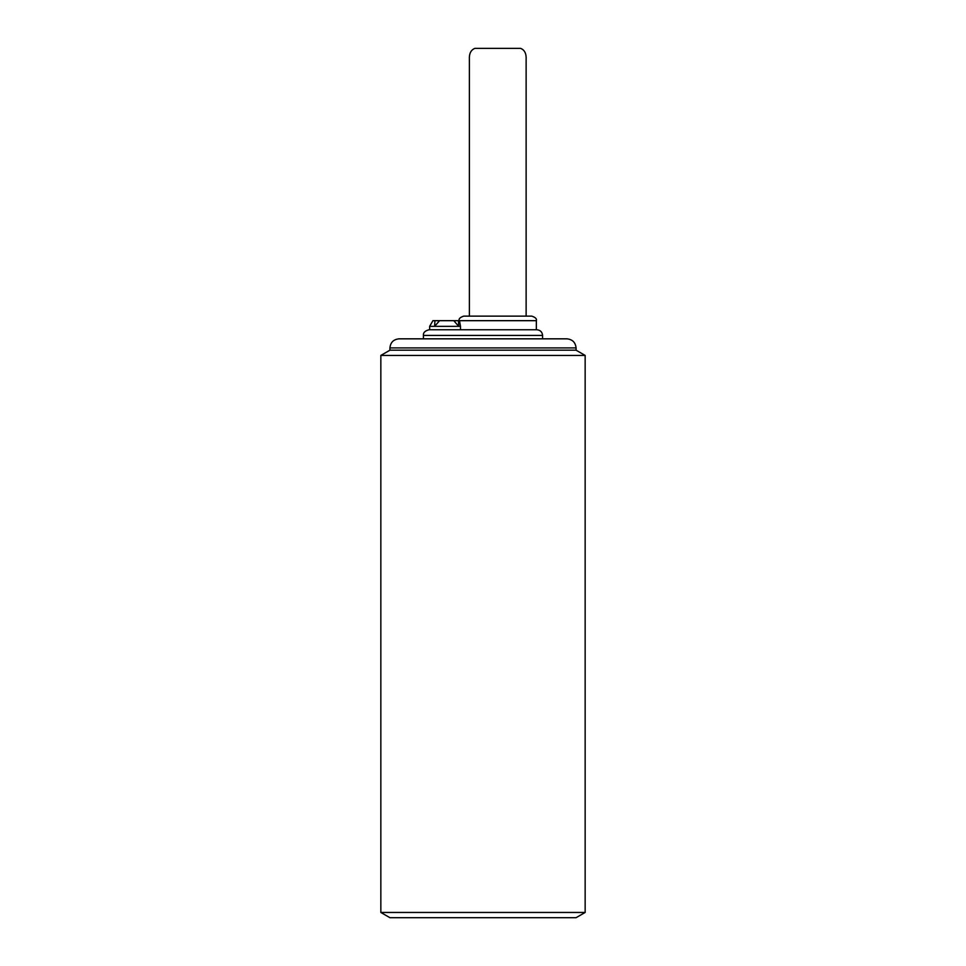 <?xml version="1.0" encoding="UTF-8"?>
<svg xmlns="http://www.w3.org/2000/svg" width="966" height="966" viewBox="0 0 966 966"><rect width="100%" height="100%" fill="white"/><g stroke="black" fill="none" stroke-linecap="round" stroke-linejoin="round"><path stroke-width="1.45" d="M585.154 355.428L380.845 355.428L380.845 912.459L585.154 912.459L585.154 355.428L576.074 350.187L389.926 350.187L380.845 355.428M380.845 912.459L389.926 917.7L576.074 917.7L585.154 912.459M389.926 347.917L576.074 347.917C575.495 342.435 572.464 339.416 566.994 338.837L399.006 338.837C393.512 339.392 390.481 342.411 389.926 347.917L389.926 350.187M423.41 335.431L542.59 335.431C542.228 332.002 540.332 330.118 536.915 329.756L429.085 329.756C424.992 330.783 423.108 332.666 423.41 335.431L423.41 338.837M460.48 329.756L460.48 326.351L429.653 326.351L429.653 329.756M536.347 329.756L536.347 320.676L459.49 320.676L460.48 326.351M459.49 320.676L458.439 320.676L458.717 326.351L453.803 320.676L439.554 320.676L434.64 326.351L434.917 320.676L432.925 320.676L429.653 326.351M536.347 320.676C536.975 318.889 535.466 317.367 531.807 316.136L463.704 316.136C460.045 317.367 458.536 318.889 459.164 320.676M434.917 320.676L439.554 320.676M453.803 320.676L458.439 320.676M526.132 316.136L526.132 59.638C526.458 53.649 524.61 49.894 520.602 48.372L474.91 48.372C470.889 49.906 469.053 53.661 469.379 59.638L469.379 316.136M576.074 347.917L576.074 350.187M542.59 335.431L542.59 338.837M520.602 48.372L474.91 48.372"/></g></svg>
